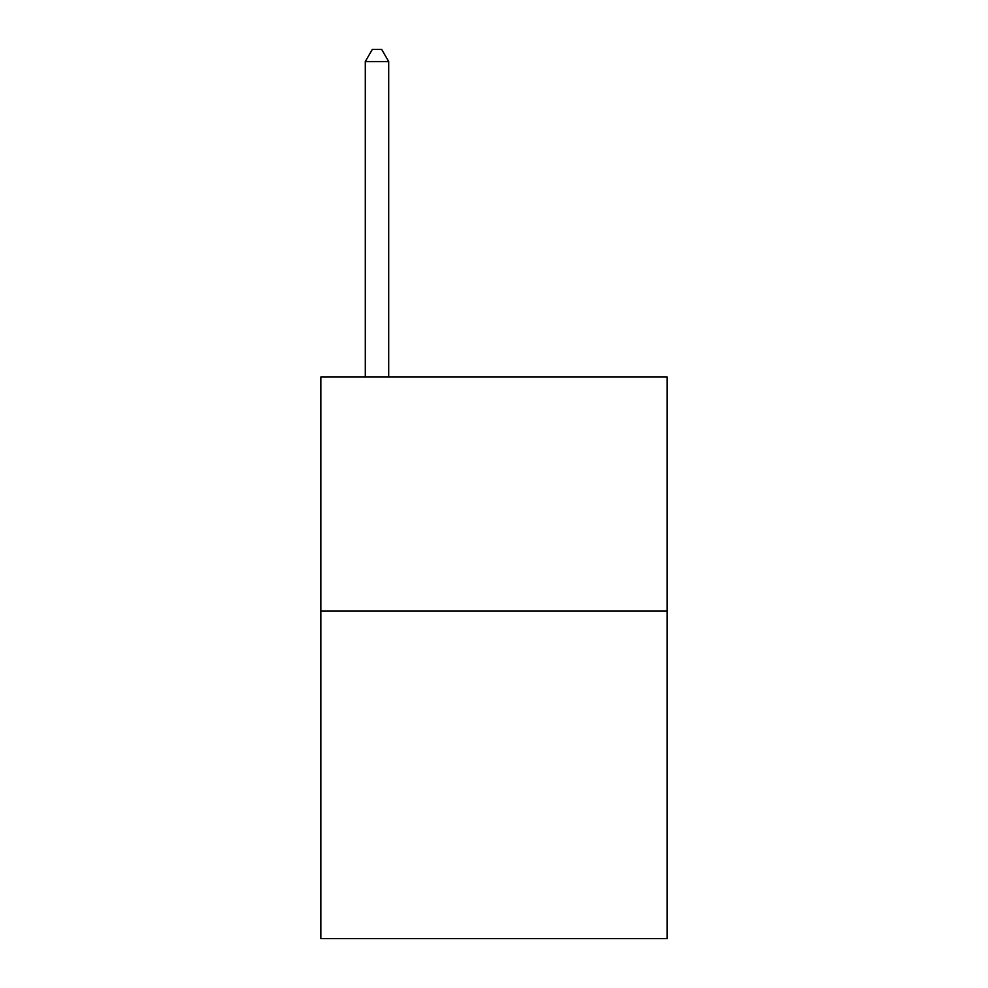 <?xml version="1.0" encoding="UTF-8"?>
<svg xmlns="http://www.w3.org/2000/svg" width="988" height="988" viewBox="0 0 988 988"><rect width="100%" height="100%" fill="white"/><g stroke="black" fill="none" stroke-linecap="round" stroke-linejoin="round"><path stroke-width="1.48" d="M667.159 611.004L667.159 938.6L320.841 938.6L320.841 376.996L667.159 376.996L667.159 611.004L320.841 611.004M388.704 376.996L388.704 61.565L365.301 61.565L365.301 376.996M365.301 61.565L372.315 49.4L381.677 49.4L388.704 61.565"/></g></svg>
